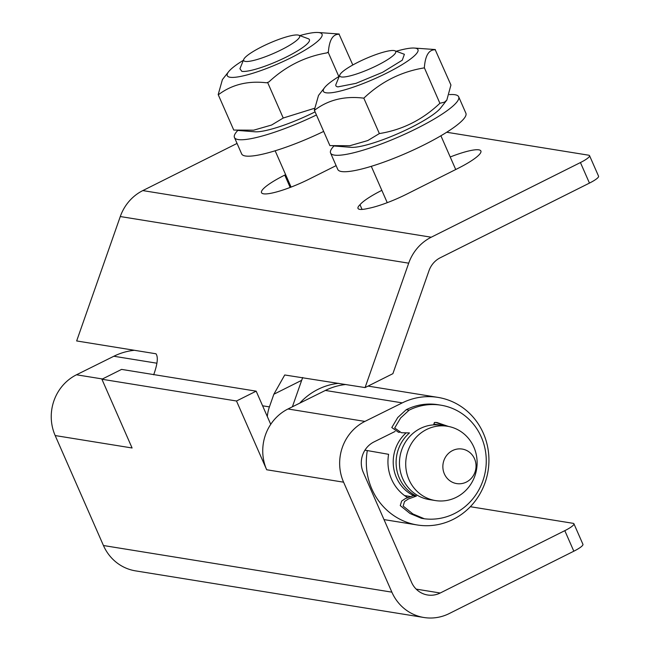 <?xml version="1.0" encoding="UTF-8"?>
<svg xmlns="http://www.w3.org/2000/svg" width="650" height="650" viewBox="0 0 650 650"><rect width="100%" height="100%" fill="white"/><g stroke="black" fill="none" stroke-linecap="round" stroke-linejoin="round"><path stroke-width="0.97" d="M101.912 379.243L121.582 369.395L256.173 391.162L270.733 424.328A45.614 43.217 -80.8 0 0 266.679 469.755L236.502 401.001L101.912 379.243L132.088 447.988L55.177 435.557A45.614 43.217 -80.8 0 1 59.231 390.13A45.614 43.217 -80.8 0 1 76.481 374.782L113.847 356.249A64.626 61.222 -80.8 0 1 134.444 350.293M55.177 435.557L103.447 545.521A45.614 43.217 99.2 0 0 135.509 570.863L423.922 617.5A45.614 43.217 99.2 0 0 449.239 613.551L573.82 551.208L564.809 530.66L440.221 593.011A22.807 21.604 -80.8 0 1 427.57 594.986A22.807 21.604 -80.8 0 1 411.539 582.311L363.261 472.347A22.807 21.604 99.2 0 1 373.921 441.959L395.086 431.454M266.679 469.755L343.59 482.186L391.869 592.158A45.614 43.217 99.2 0 0 423.922 617.5M564.809 530.66A15.202 2.746 -23.7 0 0 573.926 523.778L582.936 544.318A15.202 2.746 156.3 0 1 573.82 551.208M470.34 506.707L573.113 523.323A15.202 2.746 -23.7 0 1 573.926 523.778M236.502 401.001L256.173 391.162M343.59 482.186A45.614 43.217 -80.8 0 1 364.902 421.411L402.269 402.878A64.626 61.222 -80.8 0 1 437.938 397.386A64.626 61.222 -80.8 0 1 488.061 470.957A64.626 61.222 -80.8 0 1 417.308 524.981A64.626 61.222 -80.8 0 1 367.323 450.572L364.934 450.182M367.323 450.572L388.602 454.317A41.819 39.617 99.2 0 0 407.591 497.583M270.733 424.328A45.614 43.217 -80.8 0 1 287.991 408.98L325.358 390.447A64.626 61.222 -80.8 0 1 345.954 384.491M365.072 387.587L392.892 373.669L428.984 270.741A22.807 21.604 -80.8 0 1 440.253 257.766L589.452 183.097L580.434 162.557L431.234 237.217A45.614 43.217 99.2 0 0 408.704 263.177L365.072 387.587L284.733 374.977L273.853 394.241L301.673 380.323L292.386 406.803M580.434 162.557A15.202 2.746 -23.7 0 0 589.55 155.667L598.569 176.207A15.202 2.746 156.3 0 1 589.452 183.097M446.704 132.251L588.746 155.212A15.202 2.746 -23.7 0 1 589.55 155.667M237.047 143.431L142.821 190.588A45.614 43.217 99.2 0 0 120.282 216.539L76.659 340.949L155.976 353.779C158.299 357.012 157.536 364.024 153.676 374.814M336.107 165.628L309.278 179.059A38.773 6.996 156.3 0 1 261.511 192.66A38.773 6.996 156.3 0 1 284.757 175.094L285.634 174.655M450.223 156.983A38.773 6.996 156.3 0 1 480.886 150.995A38.773 6.996 156.3 0 1 457.876 168.439L406.876 194.058A38.773 6.996 156.3 0 1 368.046 208.439A32.313 5.834 156.3 0 1 357.996 208.398A32.313 5.834 156.3 0 1 359.994 204.718A38.773 6.996 156.3 0 1 381.834 190.352M299.764 403.138A64.626 61.222 -80.8 0 1 338.739 383.329M302.705 377.504L301.673 380.323M267.321 416.552A38.017 36.01 -80.8 0 1 269.417 406.892L273.853 394.241M359.994 204.718L362.058 209.422M267.654 82.558L283.229 118.024L271.627 125.019L253.662 130.179L233.756 130.065L218.189 94.591L218.766 94.453C232.148 84.5 248.105 80.616 266.662 82.802L268.881 81.941C285.626 66.308 304.98 56.615 326.95 52.886L328.177 52.268L338.845 76.562M314.624 108.258L283.229 118.024M328.177 52.268L328.396 51.903C329.29 39.983 332.857 34.101 339.097 34.239L352.812 64.976M299.78 35.596A51.699 9.498 156.4 0 1 318.183 32.5A51.699 9.498 156.4 0 1 319.207 32.622A51.699 9.498 156.4 0 1 291.037 57.736A51.699 9.498 156.4 0 1 230.035 77.252A51.699 9.498 156.4 0 1 228.589 71.736L222.414 79.584L218.189 94.591M318.183 32.5L339.227 34.019M315.088 111.873A51.699 9.336 156.3 0 1 254.808 131.787L237.088 130.374M298.781 35.222L308.336 38.764A38.017 6.866 156.3 0 1 285.188 57.598A38.017 6.866 156.3 0 1 241.841 71.346L239.931 68.737L243.758 59.377A30.566 5.517 -23.7 0 0 245.318 61.417A30.566 5.517 -23.7 0 0 280.174 50.367A30.566 5.517 -23.7 0 0 298.781 35.222A30.566 5.517 -23.7 0 0 298.033 35.035A30.566 5.517 -23.7 0 0 268.231 43.721A30.566 5.517 -23.7 0 0 243.758 59.377M228.589 71.736A51.699 9.498 156.4 0 1 243.384 60.279M339.097 34.239L338.65 34.157M326.95 52.886L328.396 51.903M266.662 82.802L268.881 81.941M218.311 94.38L218.766 94.453M323.668 131.414A69.948 12.626 156.3 0 1 245.375 155.984A69.948 12.626 156.3 0 1 241.654 153.912L234.439 137.475A69.948 12.626 156.3 0 1 237.819 130.431M316.452 114.977A69.948 12.626 156.3 0 1 238.16 139.555A69.948 12.626 156.3 0 1 234.439 137.475M424.32 67.819L424.125 67.909C401.31 71.63 381.266 81.656 363.992 98.004L363.642 98.142C344.711 95.843 328.469 99.799 314.901 109.996L314.324 110.142L329.891 145.608L349.806 145.73L367.762 140.562L379.364 133.575C402.35 129.886 422.524 119.787 439.887 103.285L444.503 102.164L446.818 100.108L450.938 85.036L435.24 49.774C428.862 49.554 425.23 55.551 424.352 67.754L439.887 103.285M314.324 110.142L318.516 95.428L324.594 87.628A51.699 9.173 -23.8 0 0 326.113 92.788A51.699 9.173 -23.8 0 0 386.969 72.962A51.699 9.173 -23.8 0 0 415.285 48.157A51.699 9.173 -23.8 0 0 414.489 48.067A51.699 9.173 -23.8 0 0 396.045 51.293M435.362 49.562L414.489 48.067M363.797 98.101L379.364 133.575M333.223 145.917L350.943 147.331A51.699 9.336 -23.7 0 0 398.377 133.453A51.699 9.336 -23.7 0 0 440.692 107.933L446.818 100.108M341.396 76.952A30.566 5.517 156.3 0 1 339.836 74.913A30.566 5.517 156.3 0 1 364.309 59.256A30.566 5.517 156.3 0 1 394.111 50.57A30.566 5.517 156.3 0 1 394.859 50.757A30.566 5.517 156.3 0 1 376.252 65.902A30.566 5.517 156.3 0 1 341.396 76.952M339.836 74.913L335.977 84.337A38.017 6.866 -23.7 0 0 337.911 86.881L356.013 83.338L382.623 72.296L402.269 60.19L404.398 54.291L394.859 50.757M339.259 76.302A51.699 9.173 -23.8 0 0 324.594 87.628M434.785 49.709L435.24 49.774M314.901 109.996L314.454 109.923M333.962 145.982A69.948 12.626 -23.7 0 0 330.574 153.026A69.948 12.626 -23.7 0 0 334.303 155.098A69.948 12.626 -23.7 0 0 408.346 132.543A69.948 12.626 -23.7 0 0 458.673 96.793A69.948 12.626 -23.7 0 0 454.943 94.721A69.948 12.626 -23.7 0 0 449.386 94.608M330.574 153.026L337.789 169.455A69.948 12.626 -23.7 0 0 341.51 171.527A69.948 12.626 -23.7 0 0 415.561 148.98A69.948 12.626 -23.7 0 0 465.887 113.23L458.673 96.793M405.966 433.014A37.635 35.653 99.2 0 0 396.459 477.636A37.635 35.653 99.2 0 0 413.546 495.584L405.502 498.509L401.651 501.052L400.262 505.594L410.02 513.492L421.484 518.31L424.369 518.773A57.403 54.381 -80.8 0 0 475.516 495.259A57.403 54.381 -80.8 0 0 481.309 437.084A57.403 54.381 -80.8 0 0 440.968 405.194L438.084 404.723A57.403 54.381 -80.8 0 0 406.226 409.695L409.11 410.158A57.403 54.381 -80.8 0 1 440.968 405.194M436.361 424.507A37.635 35.653 99.2 0 0 434.923 424.239A37.635 35.653 99.2 0 0 433.769 424.076M423.743 518.546A57.403 54.381 -80.8 0 1 421.484 518.31M406.226 409.695L397.759 417.503L391.796 427.546L398.491 432.266L399.449 432.38M413.546 495.584A37.635 35.653 99.2 0 0 415.309 496.381M435.654 422.378L445.51 425.953M409.11 410.158L400.644 417.974L394.68 428.009L401.375 432.729L409.492 432.924A37.635 35.653 99.2 0 0 416.431 496.056L408.387 498.981L404.536 501.516L403.146 506.058L412.904 513.963L424.369 518.773M439.489 425.019A37.635 35.653 99.2 0 0 433.899 424.304L434.427 422.443L436.962 422.532L448.451 426.441M473.874 447.168A37.635 35.653 99.2 0 0 447.427 426.262A37.635 35.653 99.2 0 0 413.099 441.025A37.635 35.653 99.2 0 0 408.964 479.651A37.635 35.653 99.2 0 0 435.411 500.565A37.635 35.653 99.2 0 0 469.731 485.794A37.635 35.653 99.2 0 0 473.874 447.168M447.427 426.262L441.171 425.246A37.635 35.653 99.2 0 0 406.851 440.017A37.635 35.653 99.2 0 0 402.707 478.644A37.635 35.653 99.2 0 0 429.163 499.558L435.411 500.565M444.364 473.874A17.485 16.567 -80.8 0 1 452.53 450.58A17.485 16.567 -80.8 0 1 474.524 458.778A17.485 16.567 -80.8 0 1 466.359 482.073A17.485 16.567 -80.8 0 1 444.364 473.874M156.853 363.204L113.847 356.249M102.44 378.974L76.481 374.782M103.447 545.521L391.869 592.158M416.179 589.119L440.221 593.011M364.902 421.411L287.991 408.98M402.269 402.878L325.358 390.447M142.821 190.588L431.234 237.217M120.282 216.539L408.704 263.177M262.6 405.795L269.417 406.892M284.757 175.094L290.176 187.444M437.938 397.386L368.071 386.092M417.308 524.981L384.004 519.594M291.086 187.094L275.153 150.784M440.903 135.769L455.723 169.52M387.246 202.67L371.288 166.327M433.753 424.052L434.923 424.239M404.568 495.576L410.467 496.535"/></g></svg>
